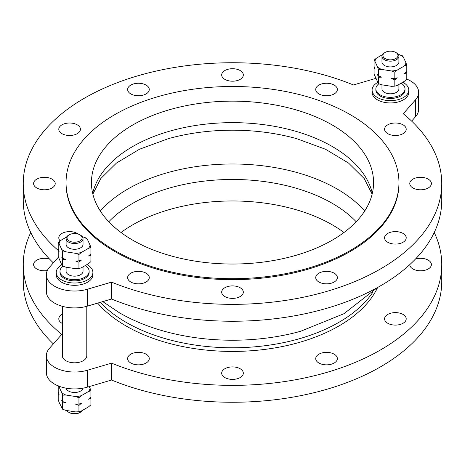 <?xml version="1.0" encoding="UTF-8"?>
<svg xmlns="http://www.w3.org/2000/svg" width="465" height="465" viewBox="0 0 465 465"><rect width="100%" height="100%" fill="white"/><g stroke="black" fill="none" stroke-linecap="round" stroke-linejoin="round"><path stroke-width="0.7" d="M434.246 232.5A209.25 120.807 180 0 1 441.75 264.562L441.75 281.453A209.25 120.807 180 0 1 328.616 388.763A209.25 120.807 180 0 1 111.553 380.039L87.374 387.147L87.374 370.256L111.553 363.142L111.553 380.039M30.754 232.5A209.25 120.807 180 0 0 23.25 264.562A209.25 120.807 180 0 0 61.746 334.387L49.424 348.349A28.214 16.287 0 0 0 46.349 355.742L46.349 372.634A28.214 16.287 0 0 0 87.374 387.147M53.359 343.885A209.25 120.807 180 0 1 23.25 281.453L23.25 264.562M441.75 264.562A209.25 120.807 180 0 1 328.616 371.866A209.25 120.807 180 0 1 111.553 363.142M385.119 52.435L384.45 52.818A8.463 4.888 0 0 0 381.974 56.271A8.463 4.888 0 0 0 384.45 59.729A8.463 4.888 0 0 0 393.675 60.787A8.463 4.888 0 0 0 398.9 56.271A8.463 4.888 0 0 0 396.424 52.818L395.756 52.435A7.521 4.342 180 0 1 395.756 58.578A7.521 4.342 180 0 1 385.119 58.578A7.521 4.342 180 0 1 385.119 52.435A7.521 4.342 180 0 1 395.756 52.435L396.424 52.818M381.974 56.271L381.974 62.031A8.463 4.888 0 0 0 384.45 65.489A8.463 4.888 0 0 0 393.675 66.547A8.463 4.888 0 0 0 398.9 62.031L398.9 56.271M406.451 71.883L406.788 72.906L404.399 73.621L406.788 71.575L406.788 65.228L404.399 65.943A15.519 8.957 0 0 0 405.916 62.676L406.788 65.228M374.087 60.165L376.476 58.125A15.519 8.957 0 0 0 374.959 61.386L374.087 60.165L374.087 66.518L374.959 69.064L374.087 67.849L374.424 67.541M377.592 74.737L378.469 75.958L381.73 77.126L378.469 77.289L377.592 74.737M391.553 78.649L394.82 78.486L397.209 77.771L394.82 79.817L391.553 78.649M381.73 69.448L378.469 69.611L377.592 67.059A15.519 8.957 0 0 0 381.73 69.448L391.553 70.971A15.519 8.957 0 0 0 397.209 70.093L394.82 72.139L391.553 70.971M402.405 55.788L403.283 57.003A15.519 8.957 0 0 0 399.144 54.614L402.405 55.788M398.319 54.486L399.144 54.614M374.087 67.849L374.087 74.197L378.469 83.636L381.73 84.804L391.553 86.327L394.82 86.165L397.209 85.45L404.399 81.299L406.788 79.253L406.788 72.906M403.283 57.003L405.916 62.676M394.82 86.165L394.82 79.817M404.399 65.943L397.209 70.093M394.82 72.139L394.82 78.486M376.476 58.125L382.433 54.684M378.469 83.636L378.469 77.289M378.469 69.611L378.469 75.958M377.592 67.059L374.959 61.386M398.9 84.473L398.9 88.908A8.463 4.888 180 0 1 393.675 93.424A8.463 4.888 180 0 1 384.45 92.366A8.463 4.888 180 0 1 381.974 88.908L381.974 84.845M401.126 83.189A14.578 8.417 180 0 1 405.015 88.908A14.578 8.417 180 0 1 396.017 96.685A14.578 8.417 180 0 1 380.132 94.86A14.578 8.417 180 0 1 375.86 88.908A14.578 8.417 180 0 1 378.865 83.793M375.86 88.908L375.86 90.059A14.578 8.417 0 0 0 380.132 96.011A14.578 8.417 0 0 0 396.017 97.836A14.578 8.417 0 0 0 405.015 90.059L405.015 88.908M406.788 79.091A28.214 16.287 180 0 1 418.651 92.366L418.651 109.258A28.214 16.287 180 0 1 415.576 116.651L411.641 121.115M418.651 92.366A28.214 16.287 180 0 1 415.576 99.76L403.254 113.722A209.25 120.807 180 0 1 441.75 183.547A209.25 120.807 180 0 1 328.616 290.858A209.25 120.807 180 0 1 111.553 282.133L111.553 299.024A209.25 120.807 180 0 0 328.616 307.749A209.25 120.807 180 0 0 441.75 200.438L441.75 183.547M58.212 250.403A209.25 120.807 180 0 1 23.25 183.547A209.25 120.807 180 0 1 136.385 76.237A209.25 120.807 180 0 1 353.447 84.961L375.732 78.411M402.783 82.229A18.338 10.59 180 0 1 403.405 82.572A18.338 10.59 180 0 1 408.776 90.059A18.338 10.59 180 0 1 397.453 99.841A18.338 10.59 180 0 1 377.47 97.545A18.338 10.59 180 0 1 372.099 90.059A18.338 10.59 180 0 1 377.632 82.479M408.776 90.059L408.776 92.366A18.338 10.59 180 0 1 388.263 102.875A18.338 10.59 180 0 1 377.47 99.853A18.338 10.59 180 0 1 372.099 92.366L372.099 90.059M58.41 257.157L49.424 267.334A28.214 16.287 0 0 0 46.349 274.734A28.214 16.287 0 0 0 87.374 289.247L111.553 282.133M398.958 182.588L398.958 183.547A166.458 96.104 180 0 1 350.203 251.507A166.458 96.104 180 0 1 168.801 272.339A166.458 96.104 180 0 1 66.042 183.547L66.042 182.588A166.458 96.104 180 0 1 114.797 114.634A166.458 96.104 180 0 1 296.199 93.796A166.458 96.104 180 0 1 398.958 182.588A166.458 96.104 180 0 1 350.203 250.542A166.458 96.104 180 0 1 168.801 271.38A166.458 96.104 180 0 1 66.042 182.588M318.897 282.005A10.817 6.243 180 0 1 315.729 277.593A10.817 6.243 180 0 1 322.408 271.822A10.817 6.243 180 0 1 334.19 273.176A10.817 6.243 180 0 1 337.358 277.593A10.817 6.243 180 0 1 330.685 283.359A10.817 6.243 180 0 1 318.897 282.005M222.055 293.758A10.817 6.243 180 0 1 221.683 292.142A10.817 6.243 180 0 1 231.088 285.952A10.817 6.243 180 0 1 242.945 290.526A10.817 6.243 180 0 1 243.317 292.142A10.817 6.243 180 0 1 233.912 298.332A10.817 6.243 180 0 1 222.055 293.758M128.009 275.978A10.817 6.243 180 0 1 139.866 271.403A10.817 6.243 180 0 1 149.271 277.593A10.817 6.243 180 0 1 148.899 279.209A10.817 6.243 180 0 1 137.041 283.784A10.817 6.243 180 0 1 127.643 277.593A10.817 6.243 180 0 1 128.009 275.978M60.142 240.864A10.817 6.243 180 0 1 58.793 237.842A10.817 6.243 180 0 1 61.961 233.43A10.817 6.243 180 0 1 78.248 234.087M41.612 177.514A10.817 6.243 180 0 1 55.225 183.547A10.817 6.243 180 0 1 47.209 189.581A10.817 6.243 180 0 1 33.596 183.547A10.817 6.243 180 0 1 41.612 177.514M72.406 123.219A10.817 6.243 180 0 1 80.422 129.253A10.817 6.243 180 0 1 66.809 135.28A10.817 6.243 180 0 1 58.793 129.253A10.817 6.243 180 0 1 72.406 123.219M146.103 85.089A10.817 6.243 180 0 1 149.271 89.501A10.817 6.243 180 0 1 142.592 95.273A10.817 6.243 180 0 1 130.81 93.918A10.817 6.243 180 0 1 127.643 89.501A10.817 6.243 180 0 1 134.315 83.735A10.817 6.243 180 0 1 146.103 85.089M242.945 73.336A10.817 6.243 180 0 1 243.317 74.958A10.817 6.243 180 0 1 233.912 81.148A10.817 6.243 180 0 1 222.055 76.574A10.817 6.243 180 0 1 221.683 74.958A10.817 6.243 180 0 1 231.088 68.762A10.817 6.243 180 0 1 242.945 73.336M336.991 91.123A10.817 6.243 180 0 1 325.134 95.697A10.817 6.243 180 0 1 315.729 89.501A10.817 6.243 180 0 1 316.101 87.885A10.817 6.243 180 0 1 327.959 83.311A10.817 6.243 180 0 1 337.358 89.501A10.817 6.243 180 0 1 336.991 91.123M403.039 133.664A10.817 6.243 180 0 1 391.251 135.019A10.817 6.243 180 0 1 384.578 129.253A10.817 6.243 180 0 1 387.74 124.835A10.817 6.243 180 0 1 399.528 123.481A10.817 6.243 180 0 1 406.207 129.253A10.817 6.243 180 0 1 403.039 133.664M423.388 189.581A10.817 6.243 180 0 1 409.775 183.547A10.817 6.243 180 0 1 417.791 177.514A10.817 6.243 180 0 1 431.404 183.547A10.817 6.243 180 0 1 423.388 189.581M392.594 243.875A10.817 6.243 180 0 1 384.578 237.842A10.817 6.243 180 0 1 398.191 231.814A10.817 6.243 180 0 1 406.207 237.842A10.817 6.243 180 0 1 392.594 243.875M92.901 272.426L92.901 274.734A18.338 10.59 180 0 1 81.578 284.516A18.338 10.59 180 0 1 61.595 282.22A18.338 10.59 180 0 1 56.224 274.734L56.224 272.426A18.338 10.59 0 0 0 61.595 279.913A18.338 10.59 0 0 0 81.578 282.209A18.338 10.59 0 0 0 92.901 272.426A18.338 10.59 0 0 0 87.53 264.94A18.338 10.59 0 0 0 86.909 264.602M53.359 262.876A209.25 120.807 180 0 1 23.25 200.438L23.25 183.547M82.567 410.316A8.463 4.888 180 0 1 80.55 412.182A8.463 4.888 180 0 1 68.576 412.182L68.576 412.182A8.463 4.888 180 0 1 66.681 410.514M69.244 412.565L68.576 412.182L69.244 412.565A7.521 4.342 0 0 0 79.881 412.565L80.55 412.182M81.334 403.353L78.945 405.393L75.679 404.225L78.945 404.062L81.334 403.353M65.856 402.702L62.595 402.864L61.717 400.319L62.595 401.533L65.856 402.702M58.212 385.909L58.212 392.094L59.084 394.646L58.212 393.425L58.549 393.117M90.576 397.459L90.913 398.482L88.524 399.197L90.913 397.151L90.913 390.803L88.524 391.518A15.519 8.957 0 0 0 90.041 388.258L90.913 390.803M58.212 393.425L58.212 399.772L59.084 402.324L62.595 409.212L65.856 410.386L75.679 411.903L78.945 411.74L81.334 411.031L88.524 406.875L90.913 404.835L90.913 398.482M62.595 395.186L61.717 392.634A15.519 8.957 0 0 0 65.856 395.023L62.595 395.186L62.595 401.533M59.212 386.305A15.519 8.957 0 0 0 59.084 386.961L61.717 392.634M59.084 386.961L58.212 385.747M62.595 409.212L62.595 402.864M78.945 397.715L75.679 396.546A15.519 8.957 0 0 0 81.334 395.669L78.945 397.715L78.945 404.062M65.856 395.023L75.679 396.546M78.945 411.74L78.945 405.393M81.334 395.669L88.524 391.518M90.041 388.258L89.268 386.589M82.968 388.188A8.463 4.888 180 0 1 74.563 392.495A8.463 4.888 180 0 1 66.158 388.188M46.349 355.742A28.214 16.287 0 0 0 87.374 370.256M69.244 240.946A7.521 4.342 180 0 1 69.244 234.802A7.521 4.342 180 0 1 79.881 234.802A7.521 4.342 180 0 1 79.881 240.946A7.521 4.342 180 0 1 69.244 240.946M69.244 234.802L68.576 235.185A8.463 4.888 0 0 0 66.1 238.644A8.463 4.888 0 0 0 68.576 242.096A8.463 4.888 0 0 0 77.8 243.154A8.463 4.888 0 0 0 83.026 238.644A8.463 4.888 0 0 0 80.55 235.185L79.881 234.802M66.1 238.644L66.1 244.398A8.463 4.888 0 0 0 74.563 249.287A8.463 4.888 0 0 0 83.026 244.398L83.026 238.644M61.717 257.104L62.595 258.325L65.856 259.493L62.595 259.656L61.717 257.104M75.679 261.016L78.945 260.853L81.334 260.138L78.945 262.184L75.679 261.016M58.212 242.538L60.601 240.492A15.519 8.957 0 0 0 59.084 243.753L58.212 242.538L58.212 248.885L59.084 251.431L58.212 250.217L58.212 256.564L61.717 264.783L62.595 266.003L65.856 267.172L75.679 268.694L78.945 268.532L81.334 267.823L88.524 263.667L90.913 261.621L90.913 255.273L88.524 255.988L90.913 253.942L90.913 247.595L88.524 248.31A15.519 8.957 0 0 0 90.041 245.049L90.913 247.595M81.334 252.46L78.945 254.506L75.679 253.338A15.519 8.957 0 0 0 81.334 252.46L88.524 248.31M86.531 238.156L87.408 239.376A15.519 8.957 0 0 0 83.27 236.987L86.531 238.156M62.595 251.978L61.717 249.426A15.519 8.957 0 0 0 65.856 251.815L62.595 251.978L62.595 258.325M62.595 266.003L62.595 259.656M59.084 243.753L61.717 249.426M78.945 268.532L78.945 262.184M78.945 254.506L78.945 260.853M65.856 251.815L75.679 253.338M83.27 236.987L82.445 236.859M90.576 254.25L90.913 255.273M90.041 245.049L87.408 239.376M66.559 237.051L60.601 240.492M58.212 250.217L58.549 249.908M66.1 267.212L66.1 271.275A8.463 4.888 0 0 0 74.563 276.163A8.463 4.888 0 0 0 83.026 271.275L83.026 266.84M62.99 266.16A14.578 8.417 0 0 0 59.985 271.275A14.578 8.417 0 0 0 64.257 277.227A14.578 8.417 0 0 0 80.143 279.052A14.578 8.417 0 0 0 89.141 271.275A14.578 8.417 0 0 0 85.252 265.556M89.141 271.275L89.141 272.426A14.578 8.417 180 0 1 80.143 280.203A14.578 8.417 180 0 1 64.257 278.378A14.578 8.417 180 0 1 59.985 272.426L59.985 271.275M86.786 306.307L86.786 355.742A12.224 7.056 180 0 1 79.242 362.264A12.224 7.056 180 0 1 65.92 360.735A12.224 7.056 180 0 1 62.339 355.742L62.339 306.307M398.191 312.823A10.817 6.243 180 0 1 406.207 318.856A10.817 6.243 180 0 1 395.39 325.099A10.817 6.243 180 0 1 384.578 318.856A10.817 6.243 180 0 1 398.191 312.823M415.466 259.057A10.817 6.243 180 0 1 417.791 258.528A10.817 6.243 180 0 1 431.404 264.562A10.817 6.243 180 0 1 420.645 270.804A10.817 6.243 180 0 1 409.775 264.626M47.285 270.578A10.817 6.243 180 0 1 47.209 270.589A10.817 6.243 180 0 1 33.596 264.562A10.817 6.243 180 0 1 49.534 259.057M62.339 323.477A10.817 6.243 180 0 1 58.793 318.856A10.817 6.243 180 0 1 62.339 314.235M148.899 360.218A10.817 6.243 180 0 1 137.041 364.793A10.817 6.243 180 0 1 127.643 358.602A10.817 6.243 180 0 1 138.454 352.36A10.817 6.243 180 0 1 149.271 358.602A10.817 6.243 180 0 1 148.899 360.218M242.945 371.535A10.817 6.243 180 0 1 243.317 373.151A10.817 6.243 180 0 1 232.5 379.394A10.817 6.243 180 0 1 221.683 373.151A10.817 6.243 180 0 1 231.088 366.961A10.817 6.243 180 0 1 242.945 371.535M334.19 354.191A10.817 6.243 180 0 1 337.358 358.602A10.817 6.243 180 0 1 326.546 364.845A10.817 6.243 180 0 1 315.729 358.602A10.817 6.243 180 0 1 322.408 352.836A10.817 6.243 180 0 1 334.19 354.191M377.65 287.457A150.474 86.874 180 0 1 338.898 325.988A150.474 86.874 180 0 1 97.656 303.11M46.349 274.734L46.349 291.625A28.214 16.287 0 0 0 87.374 306.139L111.553 299.024M332.248 240.178A141.069 81.445 180 0 1 178.514 257.831A141.069 81.445 180 0 1 91.431 182.588A141.069 81.445 180 0 1 132.752 124.998A141.069 81.445 180 0 1 286.487 107.345A141.069 81.445 180 0 1 373.569 182.588A141.069 81.445 180 0 1 332.248 240.178M121.028 232.5A141.069 81.445 180 0 1 132.752 224.822A141.069 81.445 180 0 1 343.972 232.5M61.758 264.847A18.338 10.59 0 0 0 56.224 272.426M415.576 99.76L415.576 116.651M372.785 292.328A150.474 86.874 180 0 1 338.898 322.338A150.474 86.874 180 0 1 126.102 322.338A150.474 86.874 180 0 1 100.248 302.349M377.208 287.701L343.955 313.712L300.657 331.266A157.333 90.838 180 0 1 164.343 331.266C147.917 326.715 132.996 320.583 119.575 312.881L102.788 301.605M92.669 193.335A141.069 81.445 180 0 1 132.752 146.498A141.069 81.445 180 0 1 277.745 126.945A141.069 81.445 180 0 1 372.331 193.335M92.855 194.114L100.806 178.548L116.517 163.006L139.547 149.219L168.417 138.628A147.928 85.409 180 0 1 296.583 138.628L325.454 149.219L348.483 163.006L364.194 178.548L372.145 194.114M100.324 211.04A147.928 85.409 180 0 1 232.5 163.988A147.928 85.409 180 0 1 364.676 211.04M108.81 221.747A141.069 81.445 180 0 1 132.752 203.321A141.069 81.445 180 0 1 356.19 221.747M87.374 289.247L87.374 306.139"/></g></svg>

